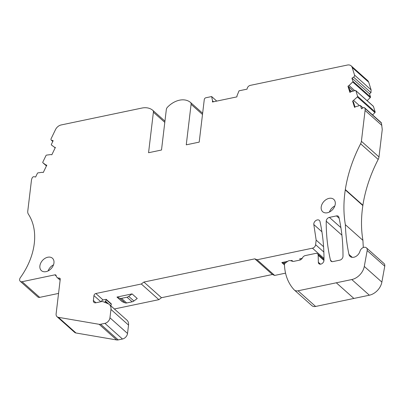 <?xml version="1.0" encoding="UTF-8"?>
<svg xmlns="http://www.w3.org/2000/svg" width="405" height="405" viewBox="0 0 405 405"><rect width="100%" height="100%" fill="white"/><g stroke="black" fill="none" stroke-linecap="round" stroke-linejoin="round"><path stroke-width="0.61" d="M381.429 122.978L382.254 129.489L378.984 156.938A6.632 4.764 -48.3 0 1 378.189 159.433L360.612 143.775A6.632 4.764 -48.3 0 0 361.402 141.279L365.077 110.459A6.632 4.764 -48.3 0 0 364.915 108.343L381.237 122.629L364.621 107.826A1.66 1.19 -48.3 0 0 363.138 107.846L361.498 108.834L360.526 105.705A0.663 0.476 -48.3 0 0 360.005 105.472L355.651 106.718L354.557 107.376L352.623 101.164L357.347 96.942A0.663 0.476 -48.3 0 0 357.58 96.253L355.858 90.725A0.663 0.476 -48.3 0 0 355.332 90.487L350.983 91.738L349.89 92.396L347.956 86.184L349.044 85.526L354.79 90.644M351.14 65.853L367.968 80.843L368.732 82.25L371.101 89.854L370.98 92.659L353.575 77.153A1.66 1.19 -48.3 0 0 354.557 75.112L352.188 67.514A6.632 4.764 -48.3 0 0 351.14 65.853A6.632 4.764 -48.3 0 0 347.414 65.043L250.28 85.374A3.316 2.384 -48.3 0 0 247.106 89.13L239.036 90.816L237.026 95.732L236.89 96.886L212.412 102.004L212.549 100.855L211.638 96.552L205.861 97.762A1.66 1.19 -48.3 0 0 204.282 99.493L199.199 142.125L186.26 144.833L191.089 104.318A3.316 2.384 -48.3 0 0 190.487 102.43A3.316 2.384 -48.3 0 0 190.441 102.394A19.901 14.291 -48.3 0 0 167.488 107.198A3.316 2.384 -48.3 0 0 166.333 109.497L161.504 150.017L148.564 152.726L153.394 112.205A3.316 2.384 -48.3 0 0 152.791 110.317A3.316 2.384 -48.3 0 0 152.746 110.281A19.901 14.291 -48.3 0 0 141.821 108.074L61.125 124.963A6.632 4.764 -48.3 0 0 55.505 129.61L51.151 138.616A1.66 1.19 131.7 0 0 51.283 140.135L52.787 141.472M367.127 100.693L370.256 97.62A0.663 0.476 -48.3 0 0 370.489 96.932L369.512 93.803L370.98 92.659M334.808 205.983A8.292 5.954 -48.3 0 0 329.407 212.043M53.501 264.86A8.292 5.954 -48.3 0 0 48.099 270.92M372.575 114.909L374.924 112.605A0.663 0.476 -48.3 0 0 375.157 111.912L373.435 106.383A0.663 0.476 -48.3 0 0 373.152 106.135M378.189 159.433A132.673 95.281 -48.3 0 0 362.9 205.229L345.323 189.57A132.673 95.281 -48.3 0 1 360.612 143.775M363.331 247.521A232.176 166.749 -48.3 0 1 362.936 240.362A132.673 95.281 -48.3 0 1 362.855 205.573L362.905 205.229M369.36 295.21L351.783 279.551L298.045 290.8A6.632 4.764 131.7 0 1 294.319 289.99L311.896 305.648A6.632 4.764 -48.3 0 0 315.622 306.458L369.36 295.21A13.269 9.528 -48.3 0 0 381.869 282.098L384.75 266.207A4.313 3.098 -48.3 0 0 384.001 263.503L366.419 247.845A4.313 3.098 -48.3 0 0 360.136 250.837L359.772 251.844A6.632 4.764 -48.3 0 1 350.102 256.441A6.632 4.764 -48.3 0 1 348.953 254.396A232.176 166.749 -48.3 0 1 345.359 224.704A132.673 95.281 -48.3 0 1 345.278 189.915L345.328 189.57M114.377 308.98L158.881 299.659L161.489 297.71L272.403 274.499L274.666 275.43L285.555 273.147M118.209 339.911L100.632 324.253A5.306 3.812 131.7 0 1 99.129 324.299L116.706 339.957A5.306 3.812 -48.3 0 0 118.209 339.911L122.482 339.02A5.306 3.812 -48.3 0 0 127.529 333.467L128.532 325.088A8.621 6.191 -48.3 0 0 126.952 320.183L109.375 304.525A8.621 6.191 -48.3 0 0 108.069 303.709L103.422 301.801A5.306 3.812 -48.3 0 0 101.245 301.654L95.838 302.788A3.316 2.384 131.7 0 1 93.975 302.383A3.316 2.384 131.7 0 1 93.368 300.495L93.95 295.599A1.99 1.428 -48.3 0 1 95.843 293.519L141.304 284.001L143.912 282.052L254.826 258.841L257.089 259.767L312.452 248.184A3.316 2.384 -48.3 0 0 315.606 244.711L316.158 240.104L313.814 224.547A3.655 2.627 -48.3 0 1 315.662 220.69A3.655 2.627 -48.3 0 1 319.337 220.371A3.655 2.627 -48.3 0 1 319.965 221.474A230.561 165.589 -48.3 0 1 323.975 260.334A3.316 2.384 -48.3 0 1 322.076 263.574A3.316 2.384 -48.3 0 1 318.932 263.726A3.316 2.384 -48.3 0 1 318.36 262.708L318.178 255.297A3.316 2.384 -48.3 0 0 317.55 253.808A3.316 2.384 -48.3 0 0 315.687 253.403L305.259 255.585A3.316 2.384 -48.3 0 0 302.474 257.853A3.316 2.384 131.7 0 1 302.186 258.344A3.316 2.384 131.7 0 1 299.69 260.121L293.863 261.341A3.316 2.384 131.7 0 1 292.704 261.321L290.36 260.653A3.316 2.384 131.7 0 0 287.839 261.245L285.353 263.007A1.66 1.19 131.7 0 0 284.447 264.657A63.018 45.259 131.7 0 0 287.282 278.787A63.018 45.259 131.7 0 0 288.001 280.493A63.018 45.259 131.7 0 0 294.081 289.757A6.632 4.764 131.7 0 0 294.319 289.99M116.706 339.957L75.988 332.991L58.406 317.333L99.129 324.299M56.214 276.002L54.908 274.838A1.66 1.19 -48.3 0 1 55.839 275.041A1.66 1.19 -48.3 0 1 56.143 275.638A4.976 3.574 -48.3 0 0 57.044 277.415A4.976 3.574 -48.3 0 0 59.211 278.103A1.66 1.19 -48.3 0 1 59.935 278.336A1.66 1.19 -48.3 0 1 60.239 279.278L56.118 313.855A4.976 3.574 -48.3 0 0 57.024 316.685L74.606 332.348A4.976 3.574 -48.3 0 0 75.988 332.991M58.553 293.417L39.69 297.366L22.113 281.708L54.908 274.838M46.595 165.63L45.831 164.946L46.813 165.169L43.259 172.53L42.272 172.307L38.004 172.864A0.663 0.476 131.7 0 0 37.397 173.335L35.61 177.046L34.126 176.712A1.66 1.19 131.7 0 0 32.197 177.871L32.142 177.992A6.632 4.764 -48.3 0 0 31.448 180.286L27.773 211.106A6.632 4.764 -48.3 0 0 28.396 214.194A63.018 45.259 -48.3 0 1 31.62 255.56A63.018 45.259 -48.3 0 1 26.573 267.573A63.018 45.259 -48.3 0 1 20.377 277.617A3.316 2.384 -48.3 0 0 20.25 281.303L37.827 296.961A3.316 2.384 -48.3 0 0 39.69 297.366M39.892 265.908A8.292 5.954 -48.3 0 0 41.406 270.626A8.292 5.954 -48.3 0 0 48.873 270.494A8.292 5.954 -48.3 0 0 53.956 262.961A8.292 5.954 -48.3 0 0 52.437 258.243A8.292 5.954 -48.3 0 0 44.975 258.375A8.292 5.954 -48.3 0 0 39.892 265.908M335.264 204.085A8.292 5.954 -48.3 0 0 333.745 199.366A8.292 5.954 -48.3 0 0 326.283 199.498A8.292 5.954 -48.3 0 0 321.195 207.031A8.292 5.954 -48.3 0 0 322.714 211.749A8.292 5.954 -48.3 0 0 330.176 211.618A8.292 5.954 -48.3 0 0 335.264 204.085M347.956 86.184L348.73 86.878L350.36 92.112M352.623 101.164L353.398 101.857L355.028 107.092M364.885 108.241A1.66 1.19 -48.3 0 0 364.621 107.826M45.831 164.946L42.884 162.759A0.663 0.476 131.7 0 1 42.809 162.137L45.973 155.581A0.663 0.476 131.7 0 1 46.575 155.11L50.848 154.558L51.835 154.781L55.389 147.42L54.402 147.197L51.455 145.01A0.663 0.476 131.7 0 1 51.379 144.382L53.171 140.672L51.688 140.338A1.66 1.19 131.7 0 1 51.283 140.135M329.402 217.389A3.316 2.384 -48.3 0 0 326.222 221.191A223.418 160.456 -48.3 0 0 330.475 260.212A3.316 2.384 -48.3 0 0 331.037 261.19A3.316 2.384 -48.3 0 0 332.9 261.595L339.81 260.152A3.316 2.384 -48.3 0 0 342.989 256.355A230.561 165.584 -48.3 0 0 338.924 217.308A3.316 2.384 -48.3 0 0 338.352 216.31A3.316 2.384 -48.3 0 0 336.489 215.905L329.402 217.389L340.894 227.63M353.575 77.153L351.935 78.145L369.512 93.803M349.044 85.526L352.679 81.962A0.663 0.476 -48.3 0 0 352.912 81.273L351.935 78.145M348.73 86.878L353.408 91.044M349.581 89.606L351.732 91.525M353.717 100.506L359.458 105.624M362.855 205.573L345.278 189.915M362.936 240.362L345.359 224.704M384.75 266.207L367.173 250.548A4.313 3.098 -48.3 0 0 366.419 247.845M367.173 250.548L364.292 266.439A13.269 9.528 -48.3 0 1 351.783 279.551M320.492 264.176L318.305 262.232M320.011 264.176L318.36 262.708M323.57 246.706L316.158 240.104M274.666 275.43L257.089 259.767M292.952 261.372L291.909 260.445L290.593 260.719M284.457 264.916L281.809 262.556L287.737 261.316M300.115 260A2.653 1.903 -48.3 0 0 299.725 258.81L302.226 258.284M272.403 274.499L254.826 258.841M161.489 297.71L143.912 282.052M158.881 299.659L141.304 284.001M101.28 301.649A1.99 1.428 -48.3 0 1 103.083 299.963L106.176 299.315L111.345 303.922L111.304 304.261L106.135 299.654L106.176 299.315M116.964 297.062L122.133 301.664L125.029 302.854A3.979 2.86 -48.3 0 0 126.659 302.965L132.167 301.811A3.979 2.86 -48.3 0 0 133.908 300.996L137.244 298.505L132.07 293.898L128.739 296.389A3.979 2.86 -48.3 0 1 126.998 297.209L121.49 298.358A3.979 2.86 -48.3 0 1 119.86 298.247L116.964 297.062L132.07 293.898M127.529 333.467L109.952 317.809L110.955 309.43A8.621 6.191 -48.3 0 0 109.375 304.525M109.952 317.809A5.306 3.812 131.7 0 1 104.905 323.357L122.482 339.02M100.632 324.253L104.905 323.357M57.024 316.685A4.976 3.574 -48.3 0 0 58.406 317.333M20.25 281.303A3.316 2.384 -48.3 0 0 22.113 281.708M54.402 147.197L55.166 147.876M216.746 101.098L211.638 96.552M213.572 101.761L212.549 100.855M106.687 303.142L106.697 302.692L105.29 301.462A6.632 4.764 -48.3 0 0 104.763 302.353M108.656 303.998L105.487 301.178L105.3 301.447M110.712 305.714A2.653 1.903 -48.3 0 0 111.304 304.261M105.487 301.178A2.653 1.903 -48.3 0 0 106.135 299.654M284.447 264.602L282.437 262.815A3.979 2.86 -48.3 0 0 284.072 262.926L286.046 262.511M282.437 262.815L281.809 262.556M291.428 260.957A2.653 1.903 -48.3 0 0 291.909 260.445M371.101 89.854L354.557 75.112M368.732 82.25L352.188 67.514M381.459 123.079L364.915 108.343M381.885 125.428L365.077 110.459M352.269 257.347L348.953 254.396M51.688 140.338L52.837 141.36M341.901 235.158L326.222 221.191M339.132 218.26L336.489 215.905M332.075 261.64L330.475 260.212M352.912 81.273L370.489 96.932M370.256 97.62L352.679 81.962M373.435 106.383L355.858 90.725M357.58 96.253L375.157 111.912M374.924 112.605L357.347 96.942M363.012 107.922L360.526 105.705M378.984 156.938L361.402 141.279M381.869 282.098L364.292 266.439M353.884 298.45L336.307 282.791M315.622 306.458L298.045 290.8M323.97 260.461L318.178 255.297M321.914 231.766L313.814 224.547M323.848 252.052L315.606 244.711M323.975 258.451L312.452 248.184M103.083 299.963L95.843 293.519M100.845 301.74L93.95 295.599M95.919 302.768L93.368 300.495M128.532 325.088L110.955 309.43M60.249 279.025L59.211 278.103M42.884 162.759L46.448 165.934M152.791 110.317L164.946 121.151L152.832 110.357M164.8 122.371L153.394 112.205M190.487 102.43L202.642 113.263L190.522 102.465M202.495 114.478L191.089 104.318M106.677 302.677A6.632 4.764 -48.3 0 0 106.444 303.041M284.796 263.574L284.072 262.926M125.029 302.854L119.86 298.247M126.659 302.965L121.49 298.358M132.167 301.811L126.998 297.209M133.908 300.996L128.739 296.389M373.329 106.216L355.752 90.558M363.062 107.892L360.42 105.538M323.98 259.529L317.55 253.808M60.132 280.169L57.044 277.415M42.859 162.739L46.448 165.939"/></g></svg>
